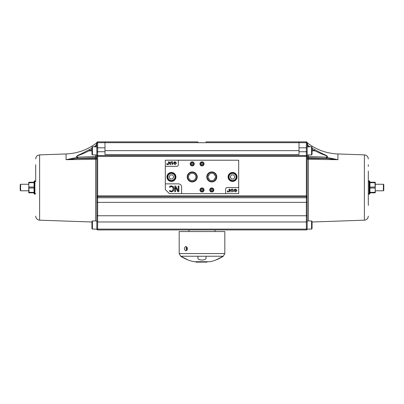 <?xml version="1.0" encoding="UTF-8"?>
<svg xmlns="http://www.w3.org/2000/svg" width="404" height="404" viewBox="0 0 404 404"><rect width="100%" height="100%" fill="white"/><g stroke="black" fill="none" stroke-linecap="round" stroke-linejoin="round"><path stroke-width="0.61" d="M203.631 163.888A1.631 1.631 0 0 0 202 162.257A1.631 1.631 0 0 0 200.369 163.888A1.631 1.631 0 0 0 202 165.519A1.631 1.631 0 0 0 203.631 163.888M203.687 163.888A1.687 1.687 0 0 1 202 165.574A1.687 1.687 0 0 1 200.313 163.888A1.687 1.687 0 0 1 202 162.201A1.687 1.687 0 0 1 203.687 163.888M203.631 189.976A1.631 1.631 0 0 0 202 188.345A1.631 1.631 0 0 0 200.369 189.976A1.631 1.631 0 0 0 202 191.607A1.631 1.631 0 0 0 203.631 189.976M203.687 189.976A1.687 1.687 0 0 1 202 191.663A1.687 1.687 0 0 1 200.313 189.976A1.687 1.687 0 0 1 202 188.289A1.687 1.687 0 0 1 203.687 189.976M193.849 163.888A1.631 1.631 0 0 0 192.218 162.257A1.631 1.631 0 0 0 190.587 163.888A1.631 1.631 0 0 0 192.218 165.519A1.631 1.631 0 0 0 193.849 163.888M193.9 163.888A1.687 1.687 0 0 1 192.218 165.574A1.687 1.687 0 0 1 190.531 163.888A1.687 1.687 0 0 1 192.218 162.201A1.687 1.687 0 0 1 193.9 163.888M187.613 176.932A4.606 4.606 0 0 0 192.218 181.537A4.606 4.606 0 0 0 196.824 176.932A4.606 4.606 0 0 0 192.218 172.326A4.606 4.606 0 0 0 187.613 176.932M187.552 176.932A4.666 4.666 0 0 1 192.218 172.266A4.666 4.666 0 0 1 196.884 176.932A4.666 4.666 0 0 1 192.218 181.598A4.666 4.666 0 0 1 187.552 176.932M213.413 189.976A1.631 1.631 0 0 0 211.782 188.345A1.631 1.631 0 0 0 210.151 189.976A1.631 1.631 0 0 0 211.782 191.607A1.631 1.631 0 0 0 213.413 189.976M213.469 189.976A1.687 1.687 0 0 1 211.782 191.663A1.687 1.687 0 0 1 210.1 189.976A1.687 1.687 0 0 1 211.782 188.289A1.687 1.687 0 0 1 213.469 189.976M207.176 176.932A4.606 4.606 0 0 0 214.085 180.921A4.606 4.606 0 0 0 214.085 172.942A4.606 4.606 0 0 0 207.176 176.932M216.448 176.932A4.666 4.666 0 0 1 211.782 181.598A4.666 4.666 0 0 1 207.116 176.932A4.666 4.666 0 0 1 211.782 172.266A4.666 4.666 0 0 1 216.448 176.932M173.826 187.724L173.972 188.86L173.255 186.658L171.417 185.906L169.645 186.401L169.645 187.304L171.407 186.562L172.654 187.133L173.18 188.86L172.67 190.582L171.407 191.173L169.645 190.42L169.645 191.339L171.402 191.819L173.26 191.031L173.942 189.4M171.407 186.562L169.7 187.304M169.645 186.401L170.645 186.002M170.165 186.158L171.165 185.916M172.963 186.385L173.503 186.981M173.846 189.92L173.75 190.218M173.569 190.597L173.074 191.218M171.852 191.784L171.18 191.809M170.67 191.738L169.645 191.339M169.7 190.42L170.347 190.9M171.407 191.173L171.73 191.137M172.301 190.91L172.67 190.582M175.513 187.198L177.811 191.718L178.886 191.718L178.886 186.012L178.179 186.012L178.179 190.93L175.654 186.012L174.806 186.012L174.806 191.718L175.513 191.718L175.513 187.198M169.392 193.642L165.312 189.567L165.312 160.216L238.688 160.216L238.688 193.642L169.392 193.642M165.312 183.86L178.356 183.86A3.262 3.262 0 0 1 181.618 187.123L181.618 193.642M228.422 191.93L228.114 190.915L228.023 191.93L228.422 191.93M229.533 190.082L230.426 190.082L229.533 191.37L229.533 190.082M230.77 189.759L229.533 189.759L229.533 189.077L229.184 189.077L229.184 189.759L228.8 189.759L229.184 190.082L229.184 191.93L230.77 189.759M233.012 191.304L233.012 189.077L232.664 189.077L232.664 191.94L233.714 190.885L233.012 191.304M234.396 190.531L235.603 190.531L235.603 190.193L234.764 190.193L234.764 189.663L235.598 189.37L236.643 190.511L236.537 191.087L235.603 191.653L234.436 191.132L235.603 191.981L237.032 190.491L235.577 189.027L234.396 189.471L234.396 190.531M230.82 191.976L231.103 191.976L231.926 189.027L231.649 189.027L230.82 191.976M227.775 191.93L227.472 190.915L227.376 191.93L227.775 191.93M225.644 193.642L225.644 189.158A1.631 1.631 0 0 1 227.27 187.532L238.688 187.532M178.356 160.216L178.356 164.701A1.631 1.631 0 0 1 176.73 166.332L165.312 166.332M190.178 163.888A2.04 2.04 0 0 0 193.238 165.65A2.04 2.04 0 0 0 193.238 162.12A2.04 2.04 0 0 0 190.178 163.888M199.96 189.976A2.04 2.04 0 0 0 203.02 191.738A2.04 2.04 0 0 0 203.02 188.208A2.04 2.04 0 0 0 199.96 189.976M209.747 189.976A2.04 2.04 0 0 0 212.802 191.738A2.04 2.04 0 0 0 212.802 188.208A2.04 2.04 0 0 0 209.747 189.976M228.088 176.932A4.484 4.484 0 0 1 234.815 173.048A4.484 4.484 0 0 1 234.815 180.815A4.484 4.484 0 0 1 228.088 176.932M166.943 176.932A4.484 4.484 0 0 1 173.669 173.048A4.484 4.484 0 0 1 173.669 180.815A4.484 4.484 0 0 1 166.943 176.932M206.767 176.932A5.015 5.015 0 0 0 214.292 181.275A5.015 5.015 0 0 0 214.292 172.589A5.015 5.015 0 0 0 206.767 176.932M187.203 176.932A5.015 5.015 0 0 0 194.723 181.275A5.015 5.015 0 0 0 194.723 172.589A5.015 5.015 0 0 0 187.203 176.932M199.96 163.888A2.04 2.04 0 0 0 203.02 165.65A2.04 2.04 0 0 0 203.02 162.12A2.04 2.04 0 0 0 199.96 163.888M167.887 164.585L167.574 163.575L167.488 164.585L167.887 164.585M168.998 162.736L169.892 162.736L168.998 164.024L168.998 162.736M170.236 162.413L168.998 162.413L168.998 161.731L168.65 161.731L168.65 162.413L168.261 162.413L168.65 162.736L168.65 164.585L170.236 162.413M172.473 163.963L172.473 161.731L172.124 161.731L172.124 164.595L173.175 163.539L172.473 163.963M173.856 163.186L175.063 163.186L175.063 162.847L174.23 162.847L174.23 162.322L175.063 162.024L176.109 163.171L175.998 163.741L175.063 164.312L173.902 163.787L175.068 164.635L176.498 163.145L175.038 161.681L173.856 162.13L173.856 163.186M170.281 164.63L170.564 164.63L171.392 161.681L171.109 161.681L170.281 164.63M167.236 164.585L166.933 163.575L166.842 164.585L167.236 164.585M208.166 177.543L209.353 179.679M214.211 179.679L215.403 177.543M215.403 176.321L214.211 174.18M209.353 174.18L208.166 176.321M208.116 176.932A3.666 3.666 0 0 0 213.615 180.108A3.666 3.666 0 0 0 213.615 173.755A3.666 3.666 0 0 0 208.116 176.932M188.547 176.932A3.666 3.666 0 0 0 194.051 180.108A3.666 3.666 0 0 0 194.051 173.755A3.666 3.666 0 0 0 188.547 176.932M92.43 154.919L92.43 146.768L91.94 147.258L91.94 154.429L92.43 154.919L96.834 154.919L96.834 142.693L97.647 142.693L97.647 147.803L96.834 147.803L96.834 152.525A0.813 0.788 0 0 1 97.647 151.737L97.647 155.575A0.813 0.788 180 0 0 96.834 156.358L96.834 152.525M91.94 228.619L92.43 229.108L92.43 220.953L91.94 221.442L91.94 228.619L91.94 227.068L91.94 228.619L92.43 229.108L96.834 229.108A0.813 0.813 0 0 0 97.647 229.921L306.353 229.921A0.813 0.813 0 0 0 307.166 229.108L307.166 142.693L306.353 142.693L306.353 147.803L307.166 147.803M91.94 222.993L91.94 222.008L91.94 222.993M311.57 229.108L312.06 228.619L312.06 221.442L311.57 220.953L311.57 229.108L307.166 229.108A0.813 0.813 0 0 1 306.353 229.921L97.647 229.921L97.647 229.108L96.834 229.108L96.834 195.869L96.834 220.953L92.43 220.953M312.06 222.993L312.06 222.008L312.06 222.993M171.427 181.007A4.075 4.075 0 0 0 174.957 174.892A4.075 4.075 0 0 0 167.897 174.892A4.075 4.075 0 0 0 171.427 181.007M172.604 178.967L170.251 178.967L169.074 176.932L170.251 174.892L172.604 174.892L173.781 176.932L172.604 178.967M232.573 181.007A4.075 4.075 0 0 0 236.103 174.892A4.075 4.075 0 0 0 229.043 174.892A4.075 4.075 0 0 0 232.573 181.007M233.749 178.967L231.396 178.967L230.219 176.932L231.396 174.892L233.749 174.892L234.926 176.932L233.749 178.967M206.075 258.621L205.262 259.333A37.41 32.396 90 0 1 202.813 260.035L201.187 260.035A37.41 32.396 -90 0 1 198.738 259.333L197.925 258.621M201.187 260.035L201.187 260.045A37.41 32.396 -90 0 1 198.738 259.343L197.925 258.631L197.925 256.237L206.075 256.237L206.075 258.631L205.262 259.343A37.41 32.396 90 0 1 202.813 260.045L202.813 260.035M206.075 256.237L223.281 256.237L224.826 253.566L224.826 231.553L179.174 231.553L179.174 253.566L224.826 253.566M188.234 260.03A39.132 39.132 0 0 1 180.719 256.237L197.925 256.237M201.187 260.045L202.813 260.045M215.731 260.045L215.731 260.045A37.41 18.705 -90 0 0 217.145 259.343L218.559 258.631A38.92 38.92 0 0 0 222.882 256.257M181.118 256.257A38.92 38.92 0 0 0 185.441 258.631L186.855 259.343A37.41 18.705 90 0 0 188.269 260.045L188.269 260.045M200.869 262.125L201.444 262.125L201.444 261.716L200.869 261.716L200.869 262.125L198.879 262.125L198.879 261.716M199.566 262.125L199.566 261.716L200.869 261.716M203.353 262.125L204.328 262.125L204.328 261.716L201.934 262.125L201.934 261.716L203.353 261.716M204.813 261.716L204.813 262.125L206.984 262.125L206.984 261.716M195.915 261.716L195.915 262.125L198.682 262.125L198.682 261.716M187.274 247.516A1.712 1.212 -90 0 0 187.274 249.829M186.84 246.879A2.242 1.586 -90 0 0 186.84 250.465M187.522 248.672L185.86 250.914C183.901 249.419 183.901 247.925 185.86 246.43L187.522 248.672M188.486 260.136A39.132 39.132 0 0 0 194.006 261.716L209.994 261.716A39.132 39.132 0 0 0 215.514 260.136M28.76 192.829L28.76 182.229L29.083 182.229L28.76 184.881L29.083 192.829L28.76 192.829M29.083 192.349L34.057 192.349M34.057 188.012L29.083 188.012M34.057 192.829L29.083 192.829M35.688 172.856L35.688 181.659L34.875 180.846L34.875 194.213L34.507 194.213L34.507 180.846L34.057 181.618L34.057 193.44L34.507 194.213M35.688 181.659L35.688 166.584M29.083 187.052L34.057 187.052M34.057 182.709L29.083 182.709M29.083 182.229L34.057 182.229M35.688 171.23L35.688 164.701M375.24 182.229L375.24 192.829L374.917 192.829L375.24 190.178L374.917 182.229L375.24 182.229M374.917 182.709L369.943 182.709M369.943 187.052L374.917 187.052M369.943 182.229L374.917 182.229M368.312 195.682L368.312 193.4L369.125 194.213L369.125 180.846L369.493 180.846L369.493 194.213L369.943 193.44L369.943 181.618L369.493 180.846M368.312 187.532L368.312 181.659L369.125 180.846M374.917 188.012L369.943 188.012M369.943 192.349L374.917 192.349M374.917 192.829L369.943 192.829M368.312 205.464L368.312 171.114M368.312 171.225L368.312 181.659M368.312 166.332L368.312 164.701M20.609 184.269L20.2 184.678L20.2 190.385L20.609 190.789L20.609 184.269L28.76 184.269M375.24 184.269L383.391 184.269L383.391 190.789L375.24 190.789M383.391 190.789L383.8 190.385L383.8 184.678L383.391 184.269M95.652 220.953L95.662 157.706L96.834 157.706M91.94 149.536L82.886 153.722C80.714 154.702 74.442 156.464 77.76 157.151L77.76 158.328L95.662 157.706L95.662 156.505A1.222 1.202 180 0 0 96.834 155.303L96.834 156.358L306.353 156.358L306.353 195.869L96.834 195.869L96.834 156.358M95.662 147.036L96.354 145.061A1.222 1.172 180 0 0 96.834 144.132M94.061 146.768L96.354 145.061L96.354 143.652A1.222 1.207 180 0 0 96.834 142.693A0.813 0.813 0 0 1 97.647 141.875L97.647 142.693L104.984 142.693L104.984 154.581L299.016 154.581L299.016 141.875L306.353 141.875A0.813 0.813 0 0 1 307.166 142.693A1.222 1.207 0 0 0 307.646 143.652L307.131 142.455A0.813 0.813 0 0 0 306.353 141.875A0.813 0.813 0 0 1 307.166 142.693M76.74 157.52L76.972 158.54L66.074 159.686L76.74 157.52A46.152 46.096 -63 0 0 77.507 157.313C74.265 156.404 80.396 154.363 82.517 153.207L91.94 148.182M76.891 156.045L76.401 156.772M91.94 150.844L89.693 150.844L89.168 149.818M96.354 143.652L96.445 143.067C87.451 149.849 77.326 153.48 66.074 153.954L66.074 159.686L95.652 159.307A1.222 0.995 180 0 0 96.834 158.312L76.972 158.54A47.768 47.723 90 0 0 77.76 158.328L77.507 157.313A1.222 0.752 99.7 0 1 77.76 157.151L95.662 156.505L95.662 154.919M35.688 216.105C35.911 218.513 37.224 219.872 39.622 220.18L91.94 222.008M104.984 141.875L104.984 142.693L197.925 142.693L197.925 141.875L97.647 141.875M308.348 220.953L308.338 157.706L307.166 157.706L307.166 220.953L311.57 220.953M312.06 149.536L321.114 153.722C323.286 154.702 329.558 156.464 326.24 157.151L326.24 158.328L308.338 157.706L308.338 156.505A1.222 1.202 0 0 1 307.166 155.303M308.338 147.036L307.646 145.061A1.222 1.172 0 0 1 307.166 144.132M309.939 146.768L307.727 145.299M327.109 156.045L327.599 156.772M327.26 157.52L327.028 158.54L337.926 159.686L327.26 157.52A46.152 46.096 -117 0 1 326.493 157.313C329.735 156.404 323.604 154.363 321.483 153.207L312.06 148.182M312.06 150.844L314.307 150.844L314.832 149.818M368.312 216.105C368.089 218.513 366.776 219.872 364.378 220.18L364.378 154.878L337.926 153.954L337.926 159.686L308.348 159.307A1.222 0.995 0 0 1 307.166 158.312L327.028 158.54A47.768 47.723 90 0 1 326.24 158.328L326.493 157.313A1.222 0.752 80.3 0 0 326.24 157.151L308.338 156.505L308.338 154.919M364.378 220.18L312.06 222.008M197.925 142.693L306.353 142.693L306.353 141.875A0.813 0.813 0 0 1 307.131 142.455M299.016 141.875L206.075 141.875L206.075 142.693M307.166 229.108L307.166 221.968L306.353 221.968L306.353 229.108L307.166 229.108A0.813 0.813 0 0 1 306.353 229.921A0.813 0.813 0 0 0 307.166 229.108M311.57 154.919L311.57 146.768L312.06 147.258L312.06 154.429L311.57 154.919L307.166 154.919M92.43 229.108L96.834 229.108M212.6 189.976A0.813 0.813 0 0 1 211.782 190.789A0.813 0.813 0 0 1 210.969 189.976A0.813 0.813 0 0 1 211.782 189.158A0.813 0.813 0 0 1 212.6 189.976M202.813 189.976A0.813 0.813 0 0 1 202 190.789A0.813 0.813 0 0 1 201.187 189.976A0.813 0.813 0 0 1 202 189.158A0.813 0.813 0 0 1 202.813 189.976M202.813 163.888A0.813 0.813 0 0 1 202 164.701A0.813 0.813 0 0 1 201.187 163.888A0.813 0.813 0 0 1 202 163.07A0.813 0.813 0 0 1 202.813 163.888M193.031 163.888A0.813 0.813 0 0 1 192.218 164.701A0.813 0.813 0 0 1 191.4 163.888A0.813 0.813 0 0 1 192.218 163.07A0.813 0.813 0 0 1 193.031 163.888M307.166 152.525A0.813 0.788 180 0 0 306.353 151.737L306.353 155.575L97.647 155.575L97.647 229.108L306.353 229.108L306.353 229.921M171.427 180.517A3.585 3.585 0 0 1 168.322 175.139A3.585 3.585 0 0 1 174.533 175.139A3.585 3.585 0 0 1 171.427 180.517M232.573 180.517A3.585 3.585 0 0 1 229.467 175.139A3.585 3.585 0 0 1 235.678 175.139A3.585 3.585 0 0 1 232.573 180.517M200.753 261.716L200.753 262.125M199.985 261.716L199.985 262.125M202.656 261.716L202.656 262.125M197.298 261.716L197.298 262.125M39.622 220.18L39.622 154.878L66.074 153.954M104.984 147.803L97.647 147.803L97.647 151.737L104.984 151.737M96.834 221.968L306.353 221.968L306.353 215.761L97.647 215.761A0.813 0.621 0 0 1 96.834 215.14M96.834 202.035A0.813 0.328 0 0 0 97.647 202.364L306.353 202.364L306.353 215.761A0.813 0.621 180 0 0 307.166 215.14M96.834 196.96A0.813 0.788 0 0 0 97.647 197.748L306.353 197.748L306.353 202.364A0.813 0.328 180 0 0 307.166 202.035M96.834 195.869A0.813 0.788 0 0 0 97.647 196.657L306.353 196.657L306.353 197.748A0.813 0.788 180 0 0 307.166 196.96M307.646 145.061L307.646 143.652M306.353 155.575A0.813 0.788 0 0 1 307.166 156.358L306.353 156.358L306.353 155.575M299.016 147.803L306.353 147.803L306.353 151.737L299.016 151.737M307.166 195.869A0.813 0.788 180 0 1 306.353 196.657L306.353 195.869L307.166 195.869M299.016 150.642L104.984 150.642M92.43 146.768L96.834 146.768M215.766 260.03A39.132 39.132 0 0 0 223.281 256.237M180.719 256.237L179.174 253.566M35.688 193.4L34.875 194.213M34.875 180.846L34.507 180.846M369.125 194.213L369.493 194.213M20.609 190.789L28.76 190.789M96.445 143.067L96.869 142.455M39.622 154.878C37.224 155.186 35.911 156.545 35.688 158.954M337.926 153.954C326.674 153.48 316.549 149.849 307.555 143.067M364.378 154.878C366.776 155.186 368.089 156.545 368.312 158.954M188.956 229.921L188.956 231.553M215.044 229.921L215.044 231.553M311.57 146.768L307.166 146.768"/></g></svg>
